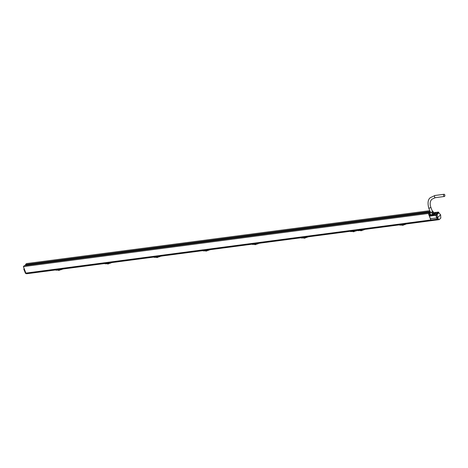 <?xml version="1.0" encoding="UTF-8"?>
<svg xmlns="http://www.w3.org/2000/svg" width="468" height="468" viewBox="0 0 468 468"><rect width="100%" height="100%" fill="white"/><g stroke="black" fill="none" stroke-linecap="round" stroke-linejoin="round"><path stroke-width="0.7" d="M429.94 212.033L25.676 265.058L25.488 264.566L26.495 263.589L429.759 210.694M26.325 265.374L26.179 264.993M23.4 266.602L428.355 213.478L429.361 212.501L24.406 265.625L23.4 266.602L25.869 273.101A0.556 0.31 -97.5 0 0 26.05 273.359A4.107 2.317 -97.5 0 0 27.179 273.686L55.897 269.919M25.488 264.566L430.063 211.501M428.355 213.478L430.823 219.983A0.556 0.31 82.5 0 0 431.005 220.235A4.107 2.317 82.5 0 0 432.134 220.568A4.107 2.317 82.5 0 0 432.239 220.551M429.361 212.501L429.162 213.367L429.759 214.941L430.484 214.239M364.777 229.402L363.595 229.964L359.061 230.332C357.915 230.753 357.716 230.765 358.47 230.367M357.874 230.326L358.008 230.701L362.735 230.081M358.178 230.145L363.969 229.507M363.595 229.964L359.629 230.484M400.017 224.658L405.703 224.037M399.988 224.716L406.306 223.885M406.674 223.909A4.639 2.615 -97.5 0 1 406.593 223.979L400.854 224.821L400.754 224.429L402.574 224.19L402.761 224.962L405.329 224.494L402.761 224.617L403.258 224.751L402.977 224.892M401.193 224.962L400.836 224.874C399.766 225.272 399.596 225.272 400.321 224.88M400.877 224.88L401.14 225.178L403.088 224.716M400.807 224.827C399.649 225.243 399.461 225.237 400.228 224.81M401.017 224.985L403.223 224.763L401.047 225.12M403.562 224.88L402.796 224.938M405.282 224.5L403.129 224.827M403.966 224.827L403.065 224.81M357.558 230.35A4.639 2.615 -97.5 0 1 357.476 230.42L353.597 231.016L353.644 231.408L354.118 231.204M350.906 231.098L356.587 230.478M350.871 231.157L357.189 230.332M354.112 231.21L357.464 230.49L353.533 231.215M353.597 231.016L353.972 231.157M352.076 231.408L351.72 231.315C350.649 231.713 350.479 231.713 351.205 231.321M351.76 231.321L353.662 231.403M351.69 231.268C350.538 231.683 350.345 231.678 351.111 231.256M308.441 236.79A4.639 2.615 -97.5 0 1 308.365 236.861L304.416 237.656M301.79 237.539L307.47 236.919M301.755 237.604L308.079 236.773M304.481 237.463L305.013 237.639M302.96 237.849L302.603 237.756C301.532 238.154 301.363 238.159 302.088 237.762M302.62 237.762L304.545 237.849L302.761 237.873M302.574 237.715C301.421 238.13 301.228 238.124 301.995 237.697M259.325 243.237A4.639 2.615 -97.5 0 1 259.249 243.307L255.364 243.904L255.417 244.29L257.979 243.822L255.411 243.945L255.897 244.085L255.627 244.22M252.673 243.986L258.354 243.366M252.638 244.044L258.962 243.214M253.843 244.29L253.486 244.202C252.416 244.6 252.246 244.6 252.972 244.208M253.504 244.202L255.429 244.29L253.527 244.208M255.739 244.044L253.72 244.448L253.41 243.758L255.218 243.524M253.486 244.202L255.323 243.91L255.224 243.518L258.003 243.424M253.457 244.156C252.305 244.571 252.112 244.565 252.878 244.138M210.214 249.678A4.639 2.615 -97.5 0 1 210.132 249.748L206.183 250.544M203.276 250.602L209.237 249.807M203.521 250.485L209.845 249.66M206.253 250.345L206.78 250.526L206.511 250.667M204.727 250.737L204.376 250.643C203.299 251.041 203.13 251.041 203.861 250.649M204.376 250.643L204.674 250.947L206.622 250.485M204.34 250.596C203.188 251.012 202.995 251.006 203.761 250.585M161.097 256.119A4.639 2.615 -97.5 0 1 161.015 256.189L157.067 256.985M154.44 256.868L160.12 256.248M154.405 256.932L160.729 256.101M157.137 256.792L157.646 256.973M155.61 257.178L155.259 257.084C154.188 257.482 154.013 257.488 154.744 257.09M155.294 257.09L155.557 257.394L157.505 256.932M155.224 257.043C154.071 257.459 153.878 257.453 154.651 257.026M111.981 262.566A4.639 2.615 -97.5 0 1 111.899 262.636L107.95 263.431M105.323 263.314L111.01 262.694M105.288 263.373L111.612 262.542M108.02 263.232L108.547 263.414L108.278 263.548M106.493 263.619L106.142 263.531C105.072 263.929 104.896 263.929 105.628 263.537M106.177 263.537L108.061 263.619M106.107 263.484C104.955 263.899 104.762 263.894 105.534 263.466M62.864 269.006A4.639 2.615 -97.5 0 1 62.782 269.077L58.863 269.685L59.167 269.995M56.207 269.755L61.893 269.135M56.178 269.814L62.496 268.989M57.067 269.977L62.77 269.147L58.833 269.872M58.904 269.679L59.424 269.861M57.377 270.065L57.026 269.972C55.955 270.369 55.78 270.369 56.511 269.977M57.207 270.089L59.413 269.861M56.997 269.925C55.838 270.34 55.645 270.334 56.417 269.913M61.542 269.194L58.763 269.287L58.863 269.685L57.043 269.919L56.944 269.527L58.752 269.293M58.962 270.059L59.278 269.814M59.752 269.983L58.986 270.042M61.472 269.597L59.319 269.925M60.156 269.931L59.255 269.907M107.979 263.238L106.154 263.478L106.043 263.162L107.88 262.846L107.979 263.238M106.318 263.642L108.143 263.502L106.347 263.776M108.079 263.619L108.395 263.373M108.868 263.537L108.102 263.595M110.588 263.156L108.436 263.484M109.272 263.484L108.371 263.466M157.09 256.797L155.271 257.037L155.16 256.721L156.996 256.4L157.09 256.797M155.434 257.201L157.394 257.107M155.464 257.336L157.657 256.979M157.985 257.096L157.213 257.154M159.705 256.71L157.552 257.037M158.383 257.043L157.488 257.02M208.892 249.865L206.113 249.959L206.207 250.357L204.387 250.591L204.294 250.199L203.311 250.924L204.534 250.83M204.551 250.76L206.581 250.55L204.58 250.895M207.096 250.655L206.329 250.713M208.822 250.269L206.663 250.596M207.499 250.602L206.604 250.579M256.212 244.208L255.446 244.267M257.938 243.828L255.78 244.156M256.616 244.156L255.721 244.138M304.44 237.469L302.62 237.709L302.503 237.393L304.34 237.071L304.44 237.469M302.784 237.873L304.762 237.773M305.329 237.767L304.563 237.826M307.049 237.381L304.896 237.709M305.733 237.715L304.838 237.691M353.556 231.028L351.737 231.262L351.62 230.946L353.457 230.63L353.556 231.028M351.901 231.432L353.878 231.332M354.446 231.327L353.679 231.379M356.166 230.94L354.013 231.268M354.849 231.274L353.948 231.25M430.162 213.326L429.191 213.455M430.548 214.402L429.501 215.415L429.425 216.152L431.046 220.252L432.163 220.563L439.241 219.632L438.159 219.738L436.907 218.398L437.557 217.912L439.171 219.638M436.907 218.398L437.369 219.422L438.159 219.738M430.338 218.691L437.557 217.912M439.253 219.627L440.803 218.053L440.593 214.742L437.498 217.755L437.2 214.391L436.275 214.362L437.99 212.7L438.803 212.835L437.2 214.391M440.593 214.742L438.803 212.835M439.095 213.133L438.329 212.127L435.796 214.59L436.492 217.31L436.275 214.362M438.779 212.361L433.462 212.764M436.492 217.31L437.44 217.591M434.626 214.145L435.293 213.104L433.21 213.63M430.18 211.811A1.65 0.526 -20.8 0 0 429.817 212.367L430.613 214.596A1.691 0.544 -20.8 0 0 432.327 214.531L431.788 212.127L430.092 212.267L430.232 211.945M432.309 214.502L432.186 213.028L432.397 214.473L436.369 213.385L435.293 213.104M432.309 211.156L433.175 213.502L433.625 213.238L432.853 211.132A1.65 0.526 -20.8 0 0 432.256 211.027M429.817 212.367A1.65 0.526 -20.8 0 0 431.771 212.185L432.128 213.08M432.561 211.226L432.853 211.132L433.614 213.232M432.859 211.132L433.298 212.25L433.035 212.612M433.573 213.121L433.298 212.25M26.506 273.604L25.81 273.078L24.295 268.96M25.395 273.136L23.868 269.211L24.277 269.041M444.6 196.367A1.111 0.626 -97.5 0 1 444.372 196.484A1.111 0.626 -97.5 0 1 443.646 195.682A1.111 0.626 -97.5 0 1 443.851 194.401A1.111 0.626 -97.5 0 1 444.079 194.284A1.111 0.626 -97.5 0 1 444.805 195.086A1.111 0.626 -97.5 0 1 444.6 196.367M431.005 220.235L26.05 273.359M359.061 230.332L358.874 229.864M360.693 229.624L360.881 230.098M360.495 230.338L360.606 230.414A1.111 0.626 -97.5 0 0 361.109 230.712L359.734 230.519M361.29 230.636A1.111 0.626 -97.5 0 1 361.109 230.712L363.092 230.034M253.416 243.758L252.334 244.232L253.65 244.39M204.305 250.199L206.101 249.965M155.189 256.645L154.194 257.365L155.417 257.271M56.956 269.527L55.873 270.001L57.184 270.159M57.184 270.089L58.95 270.065M351.877 231.432L353.644 231.408M430.823 219.983L25.869 273.101M437.194 219.17L430.864 220.001M437.369 219.422L431.046 220.252M435.731 215.321L429.425 216.152M435.796 214.59L429.501 215.415M431.824 212.139L432.145 213.022M24.283 268.971L23.874 269.047L24.207 268.726M24.196 268.696L23.786 269.141L25.407 273.119L23.874 269.082M25.986 273.33L25.57 273.359A4.077 2.299 -97.5 0 0 26.641 273.716L25.57 273.359A0.526 0.298 -97.5 0 1 25.407 273.119L25.81 273.078M435.503 197.56A1.111 0.626 -97.5 0 1 435.275 197.677A1.111 0.626 -97.5 0 1 434.55 196.876A1.111 0.626 -97.5 0 1 434.754 195.595A1.111 0.626 -97.5 0 1 434.988 195.478L444.079 194.284M444.372 196.484L435.275 197.677L431.9 199.245C430.034 201.17 429.665 203.826 430.812 207.213A1.111 0.357 159.2 0 1 430.683 207.488A1.111 0.357 159.2 0 1 429.565 208.044A1.111 0.357 159.2 0 1 428.735 207.997L430.408 212.413M61.138 269.235L105.013 263.478M110.255 262.788L154.13 257.037M159.372 256.347L203.241 250.591M208.488 249.906L252.357 244.15M257.605 243.459L301.474 237.709M306.715 237.019L350.59 231.262M355.832 230.578L357.85 230.309M363.238 229.607L399.707 224.821M404.949 224.131L432.134 220.568M401 225.061L399.777 225.155L400.754 224.429M402.574 224.19L405.352 224.096M401.415 224.95C402.404 225.447 403.106 225.43 403.521 224.915M403.638 224.997L403.24 225.044M361.46 230.654A2.34 2.34 0 0 0 362.238 230.426M351.883 231.502L350.661 231.596L351.638 230.87M353.457 230.63L356.236 230.537M302.767 237.943L301.544 238.036L302.521 237.311M304.34 237.071L307.119 236.983M156.996 256.4L159.775 256.312M106.3 263.718L105.078 263.812L106.061 263.086M107.88 262.846L110.659 262.753M57.605 270.054C58.594 270.545 59.296 270.533 59.711 270.013M59.828 270.094L59.43 270.147M106.722 263.613C107.71 264.104 108.412 264.087 108.828 263.572M108.945 263.654L108.541 263.7M155.838 257.166C156.827 257.657 157.529 257.646 157.944 257.125M158.061 257.207L157.657 257.26M204.955 250.725C205.943 251.217 206.64 251.205 207.055 250.684M207.172 250.766L206.774 250.819M254.071 244.284C255.054 244.776 255.756 244.758 256.171 244.243M256.288 244.325L255.891 244.372M303.188 237.838C304.171 238.329 304.873 238.317 305.288 237.797M305.405 237.879L305.007 237.931M352.305 231.397C353.287 231.888 353.989 231.876 354.405 231.356M354.522 231.438L354.124 231.49M438.446 212.068L433.45 212.724M26.641 273.716L26.939 273.698M428.735 207.997C427.471 202.814 428.009 199.368 430.349 197.654L434.988 195.478M430.812 207.213L433.508 214.315"/></g></svg>
